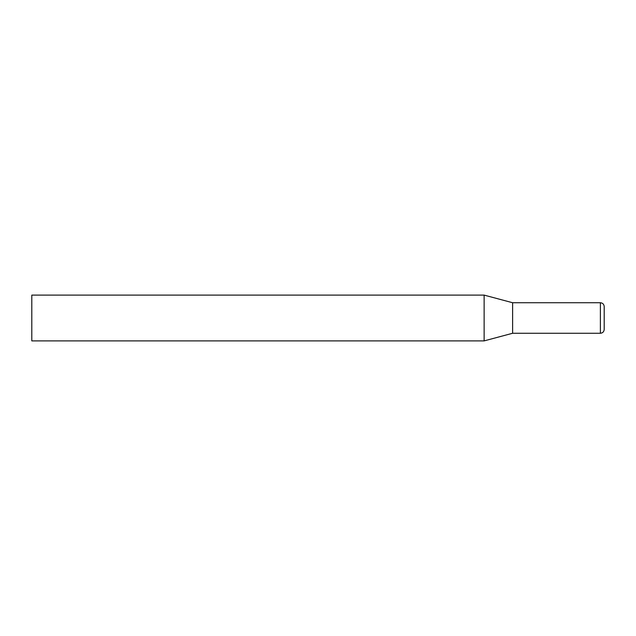 <?xml version="1.0" encoding="UTF-8"?>
<svg xmlns="http://www.w3.org/2000/svg" width="636" height="636" viewBox="0 0 636 636"><rect width="100%" height="100%" fill="white"/><g stroke="black" fill="none" stroke-linecap="round" stroke-linejoin="round"><path stroke-width="0.95" d="M512.616 333.264L512.616 302.736L600.384 302.736C602.697 302.967 603.969 304.239 604.2 306.552L604.2 329.448C603.969 331.761 602.697 333.033 600.384 333.264L512.616 333.264L484.131 340.896L31.8 340.896L31.8 295.104L484.131 295.104L484.131 340.896M512.616 302.736L484.131 295.104M600.384 302.736L600.384 333.264"/></g></svg>
